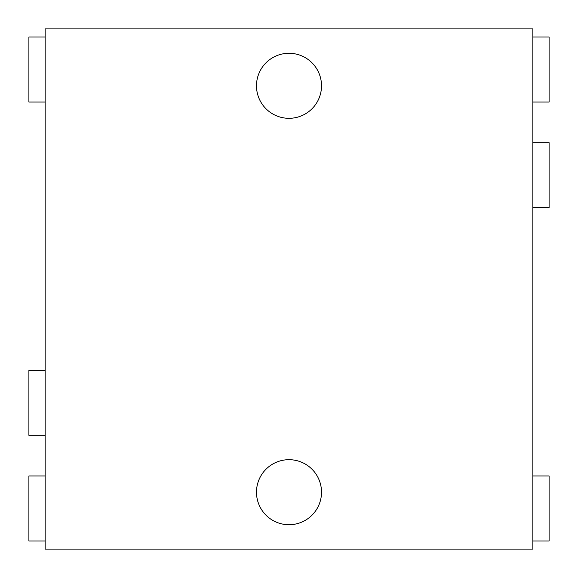 <?xml version="1.0" encoding="UTF-8"?>
<svg xmlns="http://www.w3.org/2000/svg" width="578" height="578" viewBox="0 0 578 578"><rect width="100%" height="100%" fill="white"/><g stroke="black" fill="none" stroke-linecap="round" stroke-linejoin="round"><path stroke-width="0.87" d="M289 53.284A32.513 32.513 0 0 0 256.488 85.797A32.513 32.513 0 0 0 289 118.309A32.513 32.513 0 0 0 321.512 85.797A32.513 32.513 0 0 0 289 53.284M289 459.691A32.513 32.513 0 0 0 256.488 492.203A32.513 32.513 0 0 0 289 524.716A32.513 32.513 0 0 0 321.512 492.203A32.513 32.513 0 0 0 289 459.691M45.156 28.9L45.156 549.1L532.844 549.1L532.844 28.9L45.156 28.9M45.156 37.028L28.9 37.028L28.9 102.053L45.156 102.053M532.844 102.053L549.1 102.053L549.1 37.028L532.844 37.028M532.844 207.719L549.1 207.719L549.1 142.694L532.844 142.694M45.156 370.281L28.9 370.281L28.9 435.306L45.156 435.306M45.156 475.947L28.9 475.947L28.9 540.972L45.156 540.972M532.844 540.972L549.1 540.972L549.1 475.947L532.844 475.947"/></g></svg>
